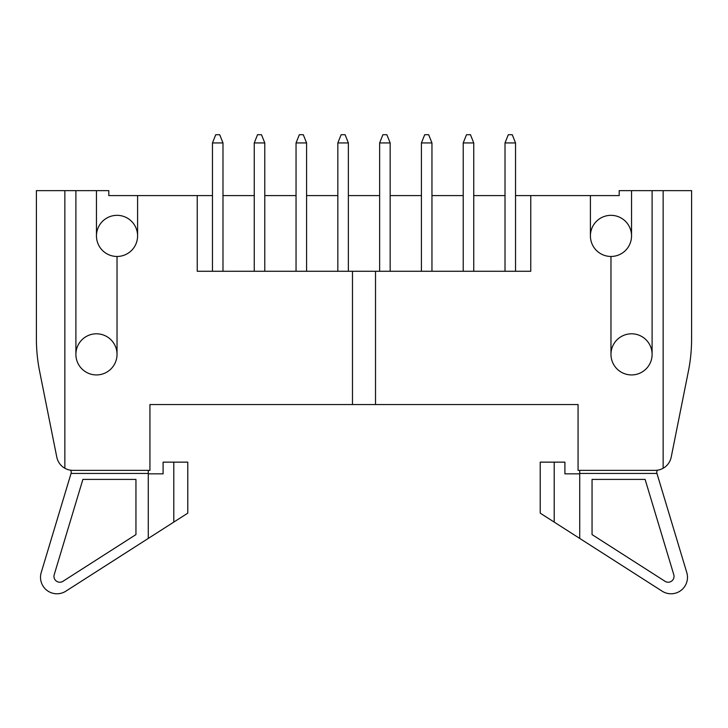 <?xml version="1.0" encoding="UTF-8"?>
<svg xmlns="http://www.w3.org/2000/svg" width="728" height="728" viewBox="0 0 728 728"><rect width="100%" height="100%" fill="white"/><g stroke="black" fill="none" stroke-linecap="round" stroke-linejoin="round"><path stroke-width="1.09" d="M505.014 271.271L505.014 195.586L473.746 195.586L473.746 142.934L463.217 142.934L463.217 271.271M473.746 271.271L473.746 195.586M515.542 271.271L515.542 195.586L619.2 195.586L619.2 190.645L663.144 190.645L663.144 468.25A16.453 16.453 0 0 0 671.207 457.139L688.406 371.162A164.537 164.537 0 0 0 691.6 338.893L691.6 190.645L663.144 190.645M431.959 271.271L431.959 195.586L463.217 195.586M421.421 271.271L421.421 195.586L390.163 195.586L390.163 142.934L379.634 142.934L379.634 271.271M390.163 271.271L390.163 195.586M348.366 271.271L348.366 195.586L379.634 195.586M337.838 271.271L337.838 195.586L306.579 195.586L306.579 142.934L296.041 142.934L296.041 271.271M306.579 271.271L306.579 195.586M264.783 271.271L264.783 195.586L296.041 195.586M254.254 271.271L254.254 195.586L222.986 195.586L222.986 142.934L212.458 142.934L212.458 195.586L137.592 195.586L137.592 235.899A20.566 20.566 0 0 1 117.026 256.465L117.026 354.363A20.566 20.566 0 0 1 96.46 374.929A20.566 20.566 0 0 1 75.894 354.363A20.566 20.566 0 0 0 96.46 374.929A20.566 20.566 0 0 0 117.026 354.363A20.566 20.566 0 0 0 96.46 333.797A20.566 20.566 0 0 0 75.894 354.363L75.894 190.645L108.8 190.645L108.8 195.586L137.592 195.586M222.986 271.271L222.986 195.586M530.758 195.586L530.758 271.271L375.521 271.271L375.521 404.55L578.068 404.55L578.068 470.37L655.073 470.37A16.453 16.453 0 0 0 663.144 468.25M590.408 235.899A20.566 20.566 0 0 1 610.974 215.333A20.566 20.566 0 0 1 631.54 235.899A20.566 20.566 0 0 1 610.974 256.465A20.566 20.566 0 0 1 590.408 235.899L590.408 195.586M631.54 190.645L631.54 235.899M652.106 354.363A20.566 20.566 0 0 1 631.54 374.929A20.566 20.566 0 0 1 610.974 354.363A20.566 20.566 0 0 1 631.54 333.797A20.566 20.566 0 0 1 652.106 354.363A20.566 20.566 0 0 1 621.257 372.181A20.566 20.566 0 0 1 621.257 336.554A20.566 20.566 0 0 1 652.106 354.363L652.106 190.645M610.974 354.363L610.974 256.465M212.458 271.271L212.458 195.586M75.894 190.645L36.4 190.645L36.4 338.893A164.537 164.537 0 0 0 39.594 371.162L56.793 457.139A16.453 16.453 0 0 0 72.927 470.37L149.932 470.37L149.932 404.55L375.521 404.55M375.521 271.271L197.243 271.271L197.243 195.586M117.026 256.465A20.566 20.566 0 0 1 96.46 235.899A20.566 20.566 0 0 1 117.026 215.333A20.566 20.566 0 0 1 137.592 235.899M96.46 235.899L96.46 190.645M352.479 271.271L352.479 404.55M64.856 190.645L64.856 468.25M329.447 404.55L149.932 404.55M578.068 404.55L398.553 404.55M39.594 371.162L56.793 457.139M671.207 457.139L688.406 371.162M691.6 284.439L691.6 338.893M36.4 284.439L36.4 338.893M592.055 534.598L665.055 581.308A5.842 5.842 0 0 0 673.791 574.711L645.117 479.415L592.055 479.415L592.055 534.598M579.716 470.37L579.716 538.42L662.162 591.182A16.453 16.453 0 0 0 686.786 572.581L656.72 472.663L657.047 470.252M579.716 473.428L656.62 473.428L656.72 472.663M579.716 473.837L564.901 473.837L564.901 462.144L540.221 462.144L540.221 513.149L579.716 538.42M554.208 462.144L554.208 522.094M62.945 581.308L135.945 534.598L135.945 479.415L82.883 479.415L54.209 574.711A5.842 5.842 0 0 0 62.945 581.308M148.285 538.42L65.838 591.182A16.453 16.453 0 0 1 41.214 572.581L71.28 472.663L71.38 473.428L148.285 473.428L148.285 538.42L173.792 522.094L173.792 462.144L163.099 462.144L163.099 473.837L148.285 473.837M70.953 470.252L71.28 472.663M148.285 473.428L148.285 470.37M173.792 462.144L187.779 462.144L187.779 513.149L173.792 522.094M212.458 142.934L215.752 134.707L219.701 134.707L222.986 142.934M264.783 195.586L264.783 142.934L254.254 142.934L254.254 195.586M254.254 142.934L257.539 134.707L261.489 134.707L264.783 142.934M296.041 142.934L299.335 134.707L303.285 134.707L306.579 142.934M348.366 195.586L348.366 142.934L337.838 142.934L337.838 195.586M337.838 142.934L341.132 134.707L345.081 134.707L348.366 142.934M379.634 142.934L382.919 134.707L386.868 134.707L390.163 142.934M431.959 195.586L431.959 142.934L421.421 142.934L421.421 195.586M421.421 142.934L424.715 134.707L428.665 134.707L431.959 142.934M463.217 142.934L466.512 134.707L470.461 134.707L473.746 142.934M515.542 195.586L515.542 142.934L505.014 142.934L505.014 195.586M505.014 142.934L508.299 134.707L512.248 134.707L515.542 142.934"/></g></svg>

